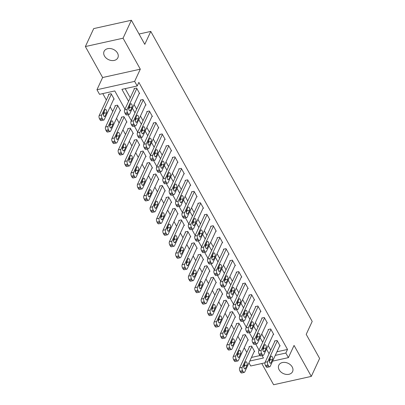 <?xml version="1.0" encoding="UTF-8"?>
<svg xmlns="http://www.w3.org/2000/svg" width="405" height="405" viewBox="0 0 405 405"><rect width="100%" height="100%" fill="white"/><g stroke="black" fill="none" stroke-linecap="round" stroke-linejoin="round"><path stroke-width="0.61" d="M104.47 55.981A7.599 5.66 -155.1 0 0 111.471 60.512A7.599 5.66 -155.1 0 0 117.88 57.733A7.599 5.66 -155.1 0 0 117.506 53.09A7.599 5.66 -155.1 0 0 110.509 48.565A7.599 5.66 -155.1 0 0 104.095 51.344A7.599 5.66 -155.1 0 0 104.47 55.981M279.172 369.856A7.599 5.66 -155.1 0 0 286.173 374.387A7.599 5.66 -155.1 0 0 292.582 371.608A7.599 5.66 -155.1 0 0 292.207 366.97A7.599 5.66 -155.1 0 0 285.211 362.44A7.599 5.66 -155.1 0 0 278.797 365.219A7.599 5.66 -155.1 0 0 279.172 369.856M124.958 109.193L114.792 90.938L99.519 94.319L96.962 89.733L134.642 81.38L137.199 85.971L121.92 89.353L128.593 101.346M102.622 77.527L140.302 69.174L123.059 38.202L131.382 20.25L93.702 28.603L85.379 46.55L102.622 77.527L96.962 89.733M261.807 363.523L273.618 384.75L311.298 376.397L294.06 345.425L288.4 357.63L272.606 361.128M264.956 362.824L250.72 365.983L248.974 362.839M102.779 93.601L106.358 100.035M110.16 106.864L112.747 111.507M116.544 118.336L119.131 122.978M122.933 129.808L125.515 134.45M129.316 141.279L131.898 145.922M135.7 152.751L138.287 157.393M142.084 164.222L144.671 168.865M148.473 175.694L151.055 180.336M154.857 187.166L157.444 191.813M161.241 198.637L163.828 203.285M167.63 210.109L170.211 214.756M174.013 221.586L176.595 226.228M180.397 233.057L182.984 237.7M186.781 244.529L189.368 249.171M193.17 256L195.752 260.643M199.554 267.472L202.141 272.114M205.937 278.944L208.524 283.586M212.326 290.415L214.908 295.058M218.71 301.887L221.297 306.534M225.094 313.359L227.681 318.006M231.483 324.83L234.065 329.478M237.867 336.307L240.448 340.949M244.25 347.779L246.837 352.421M123.059 38.202L85.379 46.55M131.382 20.25L144.787 44.342L150.781 31.418L312.199 321.433L306.21 334.358L319.621 358.45L311.298 376.397M251.475 357.438L260 355.55M254.137 351.692L254.659 351.575L251.596 346.072L249.05 346.634L249.303 347.095M247.754 340.22L248.275 340.104L245.212 334.601L242.666 335.163L242.919 335.623M241.37 328.749L241.891 328.632L238.823 323.124L236.277 323.691L236.535 324.152M234.981 317.277L235.502 317.161L232.44 311.653L229.893 312.22L230.151 312.675M228.597 305.805L229.119 305.689L226.056 300.181L223.509 300.748L223.762 301.204M222.213 294.334L222.735 294.217L219.667 288.709L217.126 289.276L217.379 289.732M215.825 282.862L216.351 282.746L213.283 277.238L210.737 277.8L210.995 278.26M209.441 271.385L209.962 271.274L206.899 265.766L204.353 266.328L204.606 266.789M203.057 259.914L203.578 259.802L200.515 254.294L197.969 254.856L198.222 255.317M196.673 248.442L197.194 248.326L194.127 242.823L191.58 243.385L191.838 243.845M190.284 236.971L190.806 236.854L187.743 231.351L185.196 231.913L185.45 232.374M183.9 225.499L184.422 225.382L181.359 219.88L178.813 220.441L179.066 220.902M177.517 214.027L178.038 213.911L174.97 208.403L172.424 208.97L172.682 209.431M171.128 202.556L171.649 202.439L168.586 196.931L166.04 197.498L166.298 197.954M164.744 191.084L165.265 190.968L162.202 185.46L159.656 186.027L159.909 186.482M158.36 179.612L158.881 179.496L155.814 173.988L153.272 174.555L153.525 175.011M151.976 168.141L152.498 168.024L149.43 162.516L146.883 163.078L147.142 163.539M145.587 156.664L146.109 156.553L143.046 151.045L140.5 151.607L140.753 152.067M139.204 145.192L139.725 145.081L136.662 139.573L134.116 140.135L134.369 140.596M132.82 133.721L133.341 133.604L130.273 128.101L127.727 128.663L127.985 129.124M126.431 122.249L126.952 122.133L123.889 116.63L121.343 117.192L121.601 117.653M120.047 110.778L120.568 110.661L117.506 105.158L114.959 105.72L115.212 106.181M113.663 99.306L114.185 99.19L111.117 93.682L108.57 94.249L108.829 94.709M276.934 351.793L287.509 349.449L138.859 82.382L137.199 85.971M125.18 88.634L130.258 97.757M134.06 104.581L136.642 109.228M140.444 116.058L143.031 120.7M146.828 127.529L149.415 132.172M153.217 139.001L155.798 143.643M159.6 150.473L162.187 155.115M165.984 161.944L168.571 166.587M172.373 173.416L174.955 178.058M178.757 184.888L181.344 189.53M185.141 196.359L187.728 201.007M191.53 207.831L194.111 212.478M197.913 219.302L200.495 223.95M204.297 230.779L206.884 235.421M210.681 242.251L213.268 246.893M217.07 253.722L219.652 258.365M223.454 265.194L226.041 269.836M229.837 276.666L232.424 281.308M236.226 288.137L238.808 292.78M242.61 299.609L245.192 304.251M248.994 311.08L251.581 315.728M255.378 322.552L257.965 327.2M261.767 334.024L264.349 338.671M268.15 345.5L270.737 350.143M279.597 346.052L280.118 345.936L277.055 340.428L274.509 340.99L274.762 341.45M273.213 334.576L273.734 334.464L270.672 328.956L268.125 329.518L268.378 329.979M266.829 323.104L267.351 322.988L264.283 317.485L261.736 318.046L261.994 318.507M260.44 311.632L260.962 311.516L257.899 306.013L255.352 306.575L255.611 307.036M254.056 300.161L254.578 300.044L251.515 294.541L248.969 295.103L249.222 295.564M247.673 288.689L248.194 288.573L245.126 283.065L242.58 283.632L242.838 284.092M241.284 277.217L241.81 277.101L238.742 271.593L236.196 272.16L236.454 272.616M234.9 265.746L235.421 265.629L232.359 260.121L229.812 260.688L230.065 261.144M228.516 254.274L229.038 254.158L225.975 248.65L223.428 249.217L223.681 249.672M222.132 242.803L222.654 242.686L219.586 237.178L217.04 237.745L217.298 238.201M215.744 231.331L216.265 231.215L213.202 225.706L210.656 226.268L210.909 226.729M209.36 219.854L209.881 219.743L206.818 214.235L204.272 214.797L204.525 215.257M202.976 208.383L203.497 208.266L200.429 202.763L197.883 203.325L198.141 203.786M196.587 196.911L197.108 196.795L194.046 191.292L191.499 191.854L191.757 192.314M190.203 185.439L190.725 185.323L187.662 179.82L185.115 180.382L185.369 180.843M183.819 173.968L184.341 173.851L181.273 168.343L178.732 168.91L178.985 169.371M177.436 162.496L177.957 162.38L174.889 156.872L172.343 157.439L172.601 157.894M171.047 151.024L171.568 150.908L168.505 145.4L165.959 145.967L166.212 146.423M164.663 139.553L165.184 139.436L162.121 133.928L159.575 134.495L159.828 134.951M158.279 128.081L158.8 127.965L155.733 122.457L153.186 123.024L153.444 123.479M151.89 116.61L152.412 116.493L149.349 110.985L146.802 111.547L147.061 112.008M145.506 105.133L146.028 105.022L142.965 99.514L140.419 100.076L140.672 100.536M139.123 93.661L139.644 93.545L136.576 88.042L134.03 88.604L134.288 89.065M150.781 31.418L139.042 34.02M140.302 69.174L134.642 81.38M287.509 349.449L285.849 353.038L288.4 357.63M249.814 361.027L263.442 358.005L262.091 355.58M259.048 350.112L255.707 344.108M252.664 338.636L249.323 332.637M246.275 327.164L242.934 321.165M239.892 315.692L236.55 309.688M233.508 304.221L230.167 298.217M227.119 292.749L223.778 286.745M220.735 281.278L217.394 275.273M214.351 269.806L211.01 263.802M207.968 258.334L204.626 252.33M201.579 246.863L198.237 240.859M195.195 235.391L191.854 229.387M188.811 223.914L185.47 217.915M182.422 212.443L179.081 206.444M176.038 200.971L172.697 194.972M169.654 189.499L166.313 183.495M163.266 178.028L159.929 172.024M156.882 166.556L153.541 160.552M150.498 155.085L147.157 149.081M144.114 143.613L140.773 137.609M137.725 132.141L134.384 126.137M131.341 120.67L128 114.666M275.273 355.387L285.849 353.038M132.394 108.175L134.981 112.818M138.778 119.647L141.365 124.289M145.167 131.119L147.749 135.761M151.551 142.59L154.138 147.233M157.935 154.062L160.522 158.704M164.324 165.534L166.906 170.176M170.707 177.005L173.294 181.648M177.091 188.477L179.678 193.124M183.48 199.948L186.062 204.596M189.864 211.42L192.446 216.067M196.248 222.897L198.835 227.539M202.632 234.368L205.219 239.011M209.02 245.84L211.602 250.482M215.404 257.312L217.991 261.954M221.788 268.783L224.375 273.426M228.177 280.255L230.759 284.897M234.561 291.727L237.143 296.369M240.945 303.198L243.532 307.846M247.333 314.67L249.915 319.317M253.717 326.141L256.299 330.789M260.101 337.618L262.688 342.26M266.485 349.09L269.072 353.732M279.865 345.475L270.211 366.297A2.374 1.134 77.5 0 1 269.705 366.778A2.374 1.134 77.5 0 1 268.525 365.897L268.014 364.981A2.374 1.134 77.5 0 1 267.659 361.711L277.309 340.888M275.03 340.878L265.113 362.272L267.659 361.711M270.95 362.885A1.898 0.906 -102.5 0 1 270.545 363.27A1.898 0.906 -102.5 0 1 269.396 362.116A1.898 0.906 -102.5 0 1 269.315 359.949L270.915 356.501A1.898 0.906 -102.5 0 1 271.32 356.117A1.898 0.906 -102.5 0 1 272.469 357.271A1.898 0.906 -102.5 0 1 272.55 359.443L270.95 362.885L270.014 363.093M270.069 358.329A1.898 0.906 -102.5 0 1 270.003 360.005L269.254 361.625M269.705 366.778L267.158 367.345A2.374 1.134 -102.5 0 1 265.979 366.464L265.467 365.543A2.374 1.134 -102.5 0 1 265.113 362.272M249.571 346.518L239.654 367.917A2.374 1.134 -102.5 0 0 240.008 371.188L240.519 372.104A2.374 1.134 -102.5 0 0 241.699 372.985L244.245 372.423A2.374 1.134 77.5 0 0 244.752 371.942L254.406 351.12M244.245 372.423A2.374 1.134 77.5 0 1 243.066 371.542L242.554 370.621A2.374 1.134 77.5 0 1 242.2 367.35L251.849 346.528M243.795 367.269L244.544 365.649A1.898 0.906 77.5 0 0 244.61 363.974M245.491 368.53L247.09 365.082A1.898 0.906 77.5 0 0 247.01 362.915A1.898 0.906 77.5 0 0 245.86 361.761A1.898 0.906 77.5 0 0 245.455 362.146L243.856 365.593A1.898 0.906 77.5 0 0 243.937 367.76A1.898 0.906 77.5 0 0 245.086 368.914A1.898 0.906 77.5 0 0 245.491 368.53L244.554 368.737M273.481 334.003L263.827 354.826A2.374 1.134 77.5 0 1 263.321 355.307A2.374 1.134 77.5 0 1 262.141 354.426L261.63 353.509A2.374 1.134 77.5 0 1 261.276 350.234L270.925 329.412M268.647 329.402L258.729 350.801L261.276 350.234M264.566 351.413A1.898 0.906 -102.5 0 1 264.161 351.798A1.898 0.906 -102.5 0 1 263.012 350.644A1.898 0.906 -102.5 0 1 262.931 348.477L264.531 345.03A1.898 0.906 -102.5 0 1 264.936 344.645A1.898 0.906 -102.5 0 1 266.085 345.799A1.898 0.906 -102.5 0 1 266.166 347.966L264.566 351.413L263.63 351.621M263.68 346.857A1.898 0.906 -102.5 0 1 263.62 348.533L262.865 350.153M263.321 355.307L260.774 355.873A2.374 1.134 -102.5 0 1 259.595 354.988L259.084 354.071A2.374 1.134 -102.5 0 1 258.729 350.801M267.092 322.532L257.443 343.354A2.374 1.134 77.5 0 1 256.932 343.835A2.374 1.134 77.5 0 1 255.757 342.954L255.246 342.038A2.374 1.134 77.5 0 1 254.887 338.762L264.541 317.94M262.258 317.93L252.34 339.329L254.887 338.762M258.182 339.942A1.898 0.906 -102.5 0 1 257.772 340.327A1.898 0.906 -102.5 0 1 256.628 339.172A1.898 0.906 -102.5 0 1 256.547 337.006L258.142 333.558A1.898 0.906 -102.5 0 1 258.552 333.173A1.898 0.906 -102.5 0 1 259.696 334.327A1.898 0.906 -102.5 0 1 259.777 336.494L258.182 339.942L257.241 340.149M257.296 335.386A1.898 0.906 -102.5 0 1 257.231 337.061L256.481 338.681M256.932 343.835L254.391 344.402A2.374 1.134 -102.5 0 1 253.211 343.516L252.7 342.6A2.374 1.134 -102.5 0 1 252.34 339.329M260.709 311.06L251.059 331.882A2.374 1.134 77.5 0 1 250.548 332.363A2.374 1.134 77.5 0 1 249.369 331.482L248.857 330.566A2.374 1.134 77.5 0 1 248.503 327.291L258.152 306.469M255.874 306.458L245.956 327.858L248.503 327.291M251.794 328.47A1.898 0.906 -102.5 0 1 251.389 328.855A1.898 0.906 -102.5 0 1 250.239 327.701A1.898 0.906 -102.5 0 1 250.158 325.534L251.758 322.086A1.898 0.906 -102.5 0 1 252.163 321.702A1.898 0.906 -102.5 0 1 253.312 322.856A1.898 0.906 -102.5 0 1 253.393 325.023L251.794 328.47L250.857 328.678M250.913 323.914A1.898 0.906 -102.5 0 1 250.847 325.59L250.098 327.21M250.548 332.363L248.002 332.925A2.374 1.134 -102.5 0 1 246.822 332.044L246.311 331.128A2.374 1.134 -102.5 0 1 245.956 327.858M243.187 335.046L233.27 356.446A2.374 1.134 -102.5 0 0 233.624 359.716L234.136 360.632A2.374 1.134 -102.5 0 0 235.315 361.513L237.862 360.951A2.374 1.134 77.5 0 0 238.368 360.47L248.022 339.648M237.862 360.951A2.374 1.134 77.5 0 1 236.682 360.07L236.171 359.149A2.374 1.134 77.5 0 1 235.816 355.879L245.465 335.057M237.406 355.798L238.16 354.178A1.898 0.906 77.5 0 0 238.221 352.502M239.107 357.058L240.707 353.611A1.898 0.906 77.5 0 0 240.626 351.444A1.898 0.906 77.5 0 0 239.476 350.29A1.898 0.906 77.5 0 0 239.071 350.674L237.472 354.122A1.898 0.906 77.5 0 0 237.553 356.289A1.898 0.906 77.5 0 0 238.702 357.443A1.898 0.906 77.5 0 0 239.107 357.058L238.17 357.266M236.798 323.575L226.881 344.974A2.374 1.134 -102.5 0 0 227.24 348.244L227.752 349.161A2.374 1.134 -102.5 0 0 228.931 350.041L231.473 349.48A2.374 1.134 77.5 0 0 231.984 348.994L241.633 328.171M231.473 349.48A2.374 1.134 77.5 0 1 230.298 348.599L229.787 347.677A2.374 1.134 77.5 0 1 229.427 344.407L239.082 323.585M231.022 344.326L231.771 342.701A1.898 0.906 77.5 0 0 231.837 341.03M232.723 345.587L234.318 342.139A1.898 0.906 77.5 0 0 234.237 339.972A1.898 0.906 77.5 0 0 233.093 338.818A1.898 0.906 77.5 0 0 232.683 339.203L231.088 342.65A1.898 0.906 77.5 0 0 231.169 344.817A1.898 0.906 77.5 0 0 232.313 345.971A1.898 0.906 77.5 0 0 232.723 345.587L231.781 345.794M230.415 312.103L220.497 333.497A2.374 1.134 -102.5 0 0 220.852 336.773L221.363 337.689A2.374 1.134 -102.5 0 0 222.542 338.57L225.089 338.008A2.374 1.134 77.5 0 0 225.6 337.522L235.249 316.7M225.089 338.008A2.374 1.134 77.5 0 1 223.909 337.122L223.398 336.206A2.374 1.134 77.5 0 1 223.044 332.935L232.693 312.113M224.638 332.849L225.388 331.229A1.898 0.906 77.5 0 0 225.453 329.554M226.334 334.115L227.934 330.667A1.898 0.906 77.5 0 0 227.853 328.501A1.898 0.906 77.5 0 0 226.704 327.346A1.898 0.906 77.5 0 0 226.299 327.731L224.699 331.179A1.898 0.906 77.5 0 0 224.78 333.345A1.898 0.906 77.5 0 0 225.929 334.5A1.898 0.906 77.5 0 0 226.334 334.115L225.398 334.322M254.325 299.589L244.671 320.411A2.374 1.134 77.5 0 1 244.164 320.892A2.374 1.134 77.5 0 1 242.985 320.011L242.473 319.089A2.374 1.134 77.5 0 1 242.119 315.819L251.768 294.997M249.49 294.987L239.573 316.386L242.119 315.819M245.41 316.999A1.898 0.906 -102.5 0 1 245.005 317.383A1.898 0.906 -102.5 0 1 243.856 316.229A1.898 0.906 -102.5 0 1 243.775 314.062L245.374 310.615A1.898 0.906 -102.5 0 1 245.779 310.23A1.898 0.906 -102.5 0 1 246.928 311.384A1.898 0.906 -102.5 0 1 247.01 313.551L245.41 316.999L244.473 317.206M244.529 312.442A1.898 0.906 -102.5 0 1 244.463 314.118L243.709 315.738M244.164 320.892L241.618 321.454A2.374 1.134 -102.5 0 1 240.438 320.573L239.927 319.656A2.374 1.134 -102.5 0 1 239.573 316.386M224.031 300.632L214.113 322.026A2.374 1.134 -102.5 0 0 214.468 325.301L214.979 326.217A2.374 1.134 -102.5 0 0 216.159 327.098L218.705 326.536A2.374 1.134 77.5 0 0 219.211 326.05L228.865 305.228M218.705 326.536A2.374 1.134 77.5 0 1 217.525 325.65L217.014 324.734A2.374 1.134 77.5 0 1 216.66 321.464L226.309 300.642M218.249 321.378L219.004 319.758A1.898 0.906 77.5 0 0 219.07 318.082M219.95 322.643L221.55 319.196A1.898 0.906 77.5 0 0 221.469 317.029A1.898 0.906 77.5 0 0 220.32 315.87A1.898 0.906 77.5 0 0 219.915 316.259L218.315 319.702A1.898 0.906 77.5 0 0 218.396 321.874A1.898 0.906 77.5 0 0 219.545 323.028A1.898 0.906 77.5 0 0 219.95 322.643L219.014 322.851M247.936 288.117L238.287 308.939A2.374 1.134 77.5 0 1 237.781 309.42A2.374 1.134 77.5 0 1 236.601 308.539L236.09 307.618A2.374 1.134 77.5 0 1 235.73 304.347L245.384 283.525M243.106 283.515L233.189 304.914L235.73 304.347M239.026 305.527A1.898 0.906 -102.5 0 1 238.621 305.912A1.898 0.906 -102.5 0 1 237.472 304.757A1.898 0.906 -102.5 0 1 237.391 302.591L238.985 299.143A1.898 0.906 -102.5 0 1 239.395 298.758A1.898 0.906 -102.5 0 1 240.54 299.913A1.898 0.906 -102.5 0 1 240.621 302.079L239.026 305.527L238.089 305.734M238.14 300.971A1.898 0.906 -102.5 0 1 238.074 302.641L237.325 304.266M237.781 309.42L235.234 309.982A2.374 1.134 -102.5 0 1 234.055 309.101L233.543 308.185A2.374 1.134 -102.5 0 1 233.189 304.914M241.552 276.64L231.903 297.462A2.374 1.134 77.5 0 1 231.392 297.948A2.374 1.134 77.5 0 1 230.212 297.062L229.701 296.146A2.374 1.134 77.5 0 1 229.346 292.876L239.001 272.054M236.717 272.044L226.8 293.438L229.346 292.876M232.637 294.055A1.898 0.906 -102.5 0 1 232.232 294.44A1.898 0.906 -102.5 0 1 231.083 293.286A1.898 0.906 -102.5 0 1 231.007 291.119L232.602 287.671A1.898 0.906 -102.5 0 1 233.007 287.287A1.898 0.906 -102.5 0 1 234.156 288.441A1.898 0.906 -102.5 0 1 234.237 290.608L232.637 294.055L231.701 294.263M231.756 289.494A1.898 0.906 -102.5 0 1 231.69 291.17L230.941 292.79M231.392 297.948L228.845 298.51A2.374 1.134 -102.5 0 1 227.666 297.629L227.159 296.713A2.374 1.134 -102.5 0 1 226.8 293.438M235.168 265.169L225.514 285.991A2.374 1.134 77.5 0 1 225.008 286.477A2.374 1.134 77.5 0 1 223.828 285.591L223.317 284.675A2.374 1.134 77.5 0 1 222.963 281.404L232.612 260.582M230.334 260.572L220.416 281.966L222.963 281.404M226.253 282.584A1.898 0.906 -102.5 0 1 225.848 282.968A1.898 0.906 -102.5 0 1 224.699 281.814A1.898 0.906 -102.5 0 1 224.618 279.642L226.218 276.2A1.898 0.906 -102.5 0 1 226.623 275.815A1.898 0.906 -102.5 0 1 227.772 276.969A1.898 0.906 -102.5 0 1 227.853 279.136L226.253 282.584L225.317 282.791M225.372 278.022A1.898 0.906 -102.5 0 1 225.307 279.698L224.552 281.318M225.008 286.477L222.461 287.039A2.374 1.134 -102.5 0 1 221.282 286.158L220.771 285.242A2.374 1.134 -102.5 0 1 220.416 281.966M228.779 253.697L219.13 274.519A2.374 1.134 77.5 0 1 218.624 275A2.374 1.134 77.5 0 1 217.444 274.119L216.933 273.203A2.374 1.134 77.5 0 1 216.579 269.933L226.228 249.11M223.95 249.1L214.032 270.494L216.579 269.933M219.869 271.107A1.898 0.906 -102.5 0 1 219.464 271.497A1.898 0.906 -102.5 0 1 218.315 270.343A1.898 0.906 -102.5 0 1 218.234 268.171L219.834 264.728A1.898 0.906 -102.5 0 1 220.239 264.338A1.898 0.906 -102.5 0 1 221.388 265.493A1.898 0.906 -102.5 0 1 221.464 267.664L219.869 271.107L218.933 271.32M218.983 266.551A1.898 0.906 -102.5 0 1 218.923 268.226L218.168 269.846M218.624 275L216.078 275.567A2.374 1.134 -102.5 0 1 214.898 274.686L214.387 273.765A2.374 1.134 -102.5 0 1 214.032 270.494M222.396 242.225L212.746 263.048A2.374 1.134 77.5 0 1 212.235 263.528A2.374 1.134 77.5 0 1 211.056 262.648L210.549 261.731A2.374 1.134 77.5 0 1 210.19 258.461L219.844 237.639M217.561 237.629L207.644 259.023L210.19 258.461M213.486 259.635A1.898 0.906 -102.5 0 1 213.076 260.025A1.898 0.906 -102.5 0 1 211.931 258.871A1.898 0.906 -102.5 0 1 211.85 256.699L213.445 253.252A1.898 0.906 -102.5 0 1 213.855 252.867A1.898 0.906 -102.5 0 1 214.999 254.021A1.898 0.906 -102.5 0 1 215.08 256.193L213.486 259.635L212.544 259.843M212.6 255.079A1.898 0.906 -102.5 0 1 212.534 256.755L211.785 258.375M212.235 263.528L209.694 264.095A2.374 1.134 -102.5 0 1 208.514 263.215L208.003 262.293A2.374 1.134 -102.5 0 1 207.644 259.023M217.647 289.16L207.73 310.554A2.374 1.134 -102.5 0 0 208.084 313.824L208.595 314.746A2.374 1.134 -102.5 0 0 209.775 315.627L212.321 315.06A2.374 1.134 77.5 0 0 212.827 314.579L222.477 293.757M212.321 315.06A2.374 1.134 77.5 0 1 211.142 314.179L210.63 313.262A2.374 1.134 77.5 0 1 210.271 309.992L219.925 289.17M211.866 309.906L212.615 308.286A1.898 0.906 77.5 0 0 212.681 306.61M213.567 311.167L215.161 307.724A1.898 0.906 77.5 0 0 215.08 305.552A1.898 0.906 77.5 0 0 213.936 304.398A1.898 0.906 77.5 0 0 213.526 304.788L211.931 308.23A1.898 0.906 77.5 0 0 212.012 310.402A1.898 0.906 77.5 0 0 213.162 311.556A1.898 0.906 77.5 0 0 213.567 311.167L212.63 311.374M211.258 277.688L201.341 299.082A2.374 1.134 -102.5 0 0 201.7 302.353L202.206 303.274A2.374 1.134 -102.5 0 0 203.386 304.155L205.932 303.588A2.374 1.134 77.5 0 0 206.444 303.107L216.093 282.285M205.932 303.588A2.374 1.134 77.5 0 1 204.753 302.707L204.242 301.791A2.374 1.134 77.5 0 1 203.887 298.52L213.541 277.698M205.482 298.434L206.231 296.814A1.898 0.906 77.5 0 0 206.297 295.139M207.178 299.695L208.777 296.252A1.898 0.906 77.5 0 0 208.696 294.081A1.898 0.906 77.5 0 0 207.547 292.926A1.898 0.906 77.5 0 0 207.142 293.311L205.548 296.759A1.898 0.906 77.5 0 0 205.624 298.925A1.898 0.906 77.5 0 0 206.773 300.085A1.898 0.906 77.5 0 0 207.178 299.695L206.241 299.902M204.874 266.217L194.957 287.611A2.374 1.134 -102.5 0 0 195.311 290.881L195.823 291.802A2.374 1.134 -102.5 0 0 197.002 292.683L199.549 292.116A2.374 1.134 77.5 0 0 200.055 291.635L209.709 270.813M199.549 292.116A2.374 1.134 77.5 0 1 198.369 291.236L197.858 290.319A2.374 1.134 77.5 0 1 197.503 287.049L207.152 266.227M199.093 286.963L199.847 285.343A1.898 0.906 77.5 0 0 199.913 283.667M200.794 288.223L202.394 284.776A1.898 0.906 77.5 0 0 202.313 282.609A1.898 0.906 77.5 0 0 201.163 281.455A1.898 0.906 77.5 0 0 200.758 281.839L199.159 285.287A1.898 0.906 77.5 0 0 199.24 287.454A1.898 0.906 77.5 0 0 200.389 288.608A1.898 0.906 77.5 0 0 200.794 288.223L199.857 288.431M198.49 254.74L188.573 276.139A2.374 1.134 -102.5 0 0 188.927 279.409L189.439 280.326A2.374 1.134 -102.5 0 0 190.618 281.212L193.165 280.645A2.374 1.134 77.5 0 0 193.671 280.164L203.32 259.342M193.165 280.645A2.374 1.134 77.5 0 1 191.985 279.764L191.474 278.848A2.374 1.134 77.5 0 1 191.119 275.572L200.769 254.75M192.709 275.491L193.463 273.871A1.898 0.906 77.5 0 0 193.524 272.195M194.41 276.752L196.005 273.304A1.898 0.906 77.5 0 0 195.929 271.137A1.898 0.906 77.5 0 0 194.78 269.983A1.898 0.906 77.5 0 0 194.375 270.368L192.775 273.815A1.898 0.906 77.5 0 0 192.856 275.982A1.898 0.906 77.5 0 0 194.005 277.136A1.898 0.906 77.5 0 0 194.41 276.752L193.474 276.959M192.102 243.268L182.184 264.667A2.374 1.134 -102.5 0 0 182.544 267.938L183.055 268.854A2.374 1.134 -102.5 0 0 184.234 269.735L186.776 269.173A2.374 1.134 77.5 0 0 187.287 268.692L196.936 247.87M186.776 269.173A2.374 1.134 77.5 0 1 185.596 268.292L185.09 267.376A2.374 1.134 77.5 0 1 184.731 264.1L194.385 243.278M186.325 264.019L187.075 262.399A1.898 0.906 77.5 0 0 187.14 260.724M188.026 265.28L189.621 261.833A1.898 0.906 77.5 0 0 189.54 259.666A1.898 0.906 77.5 0 0 188.396 258.511A1.898 0.906 77.5 0 0 187.986 258.896L186.391 262.344A1.898 0.906 77.5 0 0 186.472 264.511A1.898 0.906 77.5 0 0 187.616 265.665A1.898 0.906 77.5 0 0 188.026 265.28L187.085 265.488M216.012 230.754L206.358 251.576A2.374 1.134 77.5 0 1 205.851 252.057A2.374 1.134 77.5 0 1 204.672 251.176L204.16 250.26A2.374 1.134 77.5 0 1 203.806 246.989L213.455 226.167M211.177 226.157L201.26 247.551L203.806 246.989M207.097 248.164A1.898 0.906 -102.5 0 1 206.692 248.548A1.898 0.906 -102.5 0 1 205.543 247.394A1.898 0.906 -102.5 0 1 205.462 245.227L207.061 241.78A1.898 0.906 -102.5 0 1 207.466 241.395A1.898 0.906 -102.5 0 1 208.615 242.549A1.898 0.906 -102.5 0 1 208.696 244.721L207.097 248.164L206.16 248.371M206.216 243.607A1.898 0.906 -102.5 0 1 206.15 245.283L205.401 246.903M205.851 252.057L203.305 252.624A2.374 1.134 -102.5 0 1 202.125 251.743L201.614 250.822A2.374 1.134 -102.5 0 1 201.26 247.551M185.718 231.797L175.8 253.196A2.374 1.134 -102.5 0 0 176.155 256.466L176.666 257.383A2.374 1.134 -102.5 0 0 177.846 258.263L180.392 257.702A2.374 1.134 77.5 0 0 180.898 257.221L190.552 236.398M180.392 257.702A2.374 1.134 77.5 0 1 179.213 256.821L178.701 255.899A2.374 1.134 77.5 0 1 178.347 252.629L187.996 231.807M179.941 252.548L180.691 250.928A1.898 0.906 77.5 0 0 180.757 249.252M181.637 253.808L183.237 250.361A1.898 0.906 77.5 0 0 183.156 248.194A1.898 0.906 77.5 0 0 182.007 247.04A1.898 0.906 77.5 0 0 181.602 247.425L180.002 250.872A1.898 0.906 77.5 0 0 180.083 253.039A1.898 0.906 77.5 0 0 181.232 254.193A1.898 0.906 77.5 0 0 181.637 253.808L180.701 254.016M209.628 219.282L199.974 240.104A2.374 1.134 77.5 0 1 199.468 240.585A2.374 1.134 77.5 0 1 198.288 239.704L197.777 238.788A2.374 1.134 77.5 0 1 197.422 235.513L207.071 214.69M204.793 214.68L194.876 236.08L197.422 235.513M200.713 236.692A1.898 0.906 -102.5 0 1 200.308 237.077A1.898 0.906 -102.5 0 1 199.159 235.923A1.898 0.906 -102.5 0 1 199.078 233.756L200.677 230.308A1.898 0.906 -102.5 0 1 201.082 229.924A1.898 0.906 -102.5 0 1 202.232 231.078A1.898 0.906 -102.5 0 1 202.313 233.245L200.713 236.692L199.776 236.9M199.827 232.136A1.898 0.906 -102.5 0 1 199.766 233.812L199.012 235.432M199.468 240.585L196.921 241.152A2.374 1.134 -102.5 0 1 195.742 240.266L195.23 239.35A2.374 1.134 -102.5 0 1 194.876 236.08M179.334 220.325L169.417 241.724A2.374 1.134 -102.5 0 0 169.771 244.995L170.282 245.911A2.374 1.134 -102.5 0 0 171.462 246.792L174.008 246.23A2.374 1.134 77.5 0 0 174.514 245.749L184.169 224.927M174.008 246.23A2.374 1.134 77.5 0 1 172.829 245.349L172.317 244.428A2.374 1.134 77.5 0 1 171.963 241.157L181.612 220.335M173.553 241.076L174.307 239.456A1.898 0.906 77.5 0 0 174.373 237.781M175.254 242.337L176.853 238.889A1.898 0.906 77.5 0 0 176.772 236.722A1.898 0.906 77.5 0 0 175.623 235.568A1.898 0.906 77.5 0 0 175.218 235.953L173.618 239.401A1.898 0.906 77.5 0 0 173.699 241.567A1.898 0.906 77.5 0 0 174.849 242.722A1.898 0.906 77.5 0 0 175.254 242.337L174.317 242.544M203.239 207.811L193.59 228.633A2.374 1.134 77.5 0 1 193.084 229.114A2.374 1.134 77.5 0 1 191.904 228.233L191.393 227.316A2.374 1.134 77.5 0 1 191.033 224.041L200.688 203.219M198.404 203.209L188.487 224.608L191.033 224.041M194.329 225.22A1.898 0.906 -102.5 0 1 193.919 225.605A1.898 0.906 -102.5 0 1 192.775 224.451A1.898 0.906 -102.5 0 1 192.694 222.284L194.289 218.837A1.898 0.906 -102.5 0 1 194.699 218.452A1.898 0.906 -102.5 0 1 195.843 219.606A1.898 0.906 -102.5 0 1 195.924 221.773L194.329 225.22L193.393 225.428M193.443 220.664A1.898 0.906 -102.5 0 1 193.377 222.34L192.628 223.96M193.084 229.114L190.537 229.681A2.374 1.134 -102.5 0 1 189.358 228.795L188.846 227.878A2.374 1.134 -102.5 0 1 188.487 224.608M172.945 208.853L163.028 230.253A2.374 1.134 -102.5 0 0 163.387 233.523L163.898 234.439A2.374 1.134 -102.5 0 0 165.078 235.32L167.624 234.758A2.374 1.134 77.5 0 0 168.131 234.272L177.78 213.45M167.624 234.758A2.374 1.134 77.5 0 1 166.445 233.877L165.934 232.956A2.374 1.134 77.5 0 1 165.574 229.686L175.228 208.864M167.169 229.605L167.918 227.98A1.898 0.906 77.5 0 0 167.984 226.309M168.87 230.865L170.465 227.418A1.898 0.906 77.5 0 0 170.383 225.251A1.898 0.906 77.5 0 0 169.239 224.097A1.898 0.906 77.5 0 0 168.829 224.481L167.235 227.929A1.898 0.906 77.5 0 0 167.316 230.096A1.898 0.906 77.5 0 0 168.46 231.25A1.898 0.906 77.5 0 0 168.87 230.865L167.933 231.073M196.855 196.339L187.206 217.161A2.374 1.134 77.5 0 1 186.695 217.642A2.374 1.134 77.5 0 1 185.515 216.761L185.004 215.845A2.374 1.134 77.5 0 1 184.65 212.569L194.299 191.747M192.021 191.737L182.103 213.136L184.65 212.569M187.94 213.749A1.898 0.906 -102.5 0 1 187.535 214.134A1.898 0.906 -102.5 0 1 186.386 212.979A1.898 0.906 -102.5 0 1 186.31 210.813L187.905 207.365A1.898 0.906 -102.5 0 1 188.31 206.98A1.898 0.906 -102.5 0 1 189.459 208.135A1.898 0.906 -102.5 0 1 189.54 210.301L187.94 213.749L187.004 213.956M187.059 209.193A1.898 0.906 -102.5 0 1 186.994 210.868L186.244 212.488M186.695 217.642L184.148 218.204A2.374 1.134 -102.5 0 1 182.969 217.323L182.458 216.407A2.374 1.134 -102.5 0 1 182.103 213.136M166.561 197.382L156.644 218.776A2.374 1.134 -102.5 0 0 156.998 222.051L157.51 222.968A2.374 1.134 -102.5 0 0 158.689 223.849L161.236 223.287A2.374 1.134 77.5 0 0 161.747 222.801L171.396 201.979M161.236 223.287A2.374 1.134 77.5 0 1 160.056 222.401L159.545 221.484A2.374 1.134 77.5 0 1 159.19 218.214L168.839 197.392M160.785 218.128L161.534 216.508A1.898 0.906 77.5 0 0 161.6 214.832M162.481 219.394L164.081 215.946A1.898 0.906 77.5 0 0 164 213.779A1.898 0.906 77.5 0 0 162.85 212.625A1.898 0.906 77.5 0 0 162.445 213.01L160.851 216.457A1.898 0.906 77.5 0 0 160.927 218.624A1.898 0.906 77.5 0 0 162.076 219.778A1.898 0.906 77.5 0 0 162.481 219.394L161.544 219.601M190.471 184.867L180.817 205.689A2.374 1.134 77.5 0 1 180.311 206.17A2.374 1.134 77.5 0 1 179.131 205.289L178.62 204.368A2.374 1.134 77.5 0 1 178.266 201.098L187.915 180.276M185.637 180.265L175.719 201.665L178.266 201.098M181.556 202.277A1.898 0.906 -102.5 0 1 181.151 202.662A1.898 0.906 -102.5 0 1 180.002 201.508A1.898 0.906 -102.5 0 1 179.921 199.341L181.521 195.893A1.898 0.906 -102.5 0 1 181.926 195.509A1.898 0.906 -102.5 0 1 183.075 196.663A1.898 0.906 -102.5 0 1 183.156 198.83L181.556 202.277L180.62 202.485M180.676 197.721A1.898 0.906 -102.5 0 1 180.61 199.397L179.855 201.017M180.311 206.17L177.765 206.732A2.374 1.134 -102.5 0 1 176.585 205.851L176.074 204.935A2.374 1.134 -102.5 0 1 175.719 201.665M160.177 185.91L150.26 207.304A2.374 1.134 -102.5 0 0 150.614 210.58L151.126 211.496A2.374 1.134 -102.5 0 0 152.305 212.377L154.852 211.815A2.374 1.134 77.5 0 0 155.358 211.329L165.012 190.507M154.852 211.815A2.374 1.134 77.5 0 1 153.672 210.929L153.161 210.013A2.374 1.134 77.5 0 1 152.806 206.742L162.456 185.92M154.396 206.656L155.15 205.036A1.898 0.906 77.5 0 0 155.216 203.361M156.097 207.922L157.697 204.474A1.898 0.906 77.5 0 0 157.616 202.308A1.898 0.906 77.5 0 0 156.467 201.148A1.898 0.906 77.5 0 0 156.062 201.538L154.462 204.981A1.898 0.906 77.5 0 0 154.543 207.152A1.898 0.906 77.5 0 0 155.692 208.307A1.898 0.906 77.5 0 0 156.097 207.922L155.161 208.13M184.083 173.396L174.433 194.218A2.374 1.134 77.5 0 1 173.927 194.699A2.374 1.134 77.5 0 1 172.748 193.818L172.236 192.896A2.374 1.134 77.5 0 1 171.877 189.626L181.531 168.804M179.253 168.794L169.336 190.193L171.877 189.626M175.173 190.806A1.898 0.906 -102.5 0 1 174.768 191.19A1.898 0.906 -102.5 0 1 173.618 190.036A1.898 0.906 -102.5 0 1 173.537 187.869L175.132 184.422A1.898 0.906 -102.5 0 1 175.542 184.037A1.898 0.906 -102.5 0 1 176.691 185.191A1.898 0.906 -102.5 0 1 176.767 187.358L175.173 190.806L174.236 191.013M174.287 186.249A1.898 0.906 -102.5 0 1 174.221 187.92L173.472 189.545M173.927 194.699L171.381 195.261A2.374 1.134 -102.5 0 1 170.201 194.38L169.69 193.463A2.374 1.134 -102.5 0 1 169.336 190.193M153.794 174.439L143.876 195.833A2.374 1.134 -102.5 0 0 144.231 199.103L144.742 200.024A2.374 1.134 -102.5 0 0 145.922 200.905L148.468 200.338A2.374 1.134 77.5 0 0 148.974 199.857L158.623 179.035M148.468 200.338A2.374 1.134 77.5 0 1 147.288 199.457L146.777 198.541A2.374 1.134 77.5 0 1 146.418 195.271L156.072 174.449M148.012 195.185L148.762 193.565A1.898 0.906 77.5 0 0 148.827 191.889M149.713 196.445L151.308 193.003A1.898 0.906 77.5 0 0 151.232 190.831A1.898 0.906 77.5 0 0 150.083 189.677A1.898 0.906 77.5 0 0 149.673 190.066L148.078 193.509A1.898 0.906 77.5 0 0 148.159 195.681A1.898 0.906 77.5 0 0 149.308 196.835A1.898 0.906 77.5 0 0 149.713 196.445L148.777 196.658M177.699 161.919L168.05 182.741A2.374 1.134 77.5 0 1 167.538 183.227A2.374 1.134 77.5 0 1 166.359 182.346L165.847 181.425A2.374 1.134 77.5 0 1 165.493 178.154L175.147 157.332M172.864 157.322L162.947 178.716L165.493 178.154M168.789 179.334A1.898 0.906 -102.5 0 1 168.379 179.719A1.898 0.906 -102.5 0 1 167.23 178.565A1.898 0.906 -102.5 0 1 167.154 176.398L168.748 172.95A1.898 0.906 -102.5 0 1 169.153 172.565A1.898 0.906 -102.5 0 1 170.302 173.72A1.898 0.906 -102.5 0 1 170.383 175.886L168.789 179.334L167.847 179.542M167.903 174.773A1.898 0.906 -102.5 0 1 167.837 176.448L167.088 178.068M167.538 183.227L164.992 183.789A2.374 1.134 -102.5 0 1 163.817 182.908L163.306 181.992A2.374 1.134 -102.5 0 1 162.947 178.716M171.315 150.447L161.661 171.269A2.374 1.134 77.5 0 1 161.155 171.755A2.374 1.134 77.5 0 1 159.975 170.869L159.464 169.953A2.374 1.134 77.5 0 1 159.109 166.683L168.758 145.861M166.48 145.851L156.563 167.245L159.109 166.683M162.4 167.862A1.898 0.906 -102.5 0 1 161.995 168.247A1.898 0.906 -102.5 0 1 160.846 167.093A1.898 0.906 -102.5 0 1 160.765 164.921L162.364 161.479A1.898 0.906 -102.5 0 1 162.769 161.094A1.898 0.906 -102.5 0 1 163.919 162.248A1.898 0.906 -102.5 0 1 164 164.415L162.4 167.862L161.463 168.07M161.519 163.301A1.898 0.906 -102.5 0 1 161.453 164.977L160.704 166.597M161.155 171.755L158.608 172.317A2.374 1.134 -102.5 0 1 157.429 171.436L156.917 170.52A2.374 1.134 -102.5 0 1 156.563 167.245M164.931 138.976L155.277 159.798A2.374 1.134 77.5 0 1 154.771 160.279A2.374 1.134 77.5 0 1 153.591 159.398L153.08 158.482A2.374 1.134 77.5 0 1 152.726 155.211L162.375 134.389M160.096 134.379L150.179 155.773L152.726 155.211M156.016 156.386A1.898 0.906 -102.5 0 1 155.611 156.775A1.898 0.906 -102.5 0 1 154.462 155.621A1.898 0.906 -102.5 0 1 154.381 153.449L155.981 150.007A1.898 0.906 -102.5 0 1 156.386 149.617A1.898 0.906 -102.5 0 1 157.535 150.771A1.898 0.906 -102.5 0 1 157.611 152.943L156.016 156.386L155.08 156.598M155.13 151.829A1.898 0.906 -102.5 0 1 155.069 153.505L154.315 155.125M154.771 160.279L152.224 160.846A2.374 1.134 -102.5 0 1 151.045 159.965L150.533 159.043A2.374 1.134 -102.5 0 1 150.179 155.773M158.542 127.504L148.893 148.326A2.374 1.134 77.5 0 1 148.382 148.807A2.374 1.134 77.5 0 1 147.207 147.926L146.696 147.01A2.374 1.134 77.5 0 1 146.337 143.74L155.991 122.918M153.708 122.907L143.79 144.302L146.337 143.74M149.632 144.914A1.898 0.906 -102.5 0 1 149.222 145.304A1.898 0.906 -102.5 0 1 148.078 144.15A1.898 0.906 -102.5 0 1 147.997 141.978L149.592 138.53A1.898 0.906 -102.5 0 1 150.002 138.145A1.898 0.906 -102.5 0 1 151.146 139.3A1.898 0.906 -102.5 0 1 151.227 141.472L149.632 144.914L148.691 145.122M148.746 140.358A1.898 0.906 -102.5 0 1 148.681 142.034L147.931 143.653M148.382 148.807L145.84 149.374A2.374 1.134 -102.5 0 1 144.661 148.493L144.15 147.572A2.374 1.134 -102.5 0 1 143.79 144.302M152.159 116.032L142.509 136.855A2.374 1.134 77.5 0 1 141.998 137.335A2.374 1.134 77.5 0 1 140.819 136.455L140.307 135.538A2.374 1.134 77.5 0 1 139.953 132.268L149.602 111.446M147.324 111.436L137.406 132.83L139.953 132.268M143.243 133.442A1.898 0.906 -102.5 0 1 142.838 133.827A1.898 0.906 -102.5 0 1 141.689 132.673A1.898 0.906 -102.5 0 1 141.608 130.506L143.208 127.059A1.898 0.906 -102.5 0 1 143.613 126.674A1.898 0.906 -102.5 0 1 144.762 127.828A1.898 0.906 -102.5 0 1 144.843 130L143.243 133.442L142.307 133.65M142.363 128.886A1.898 0.906 -102.5 0 1 142.297 130.562L141.548 132.182M141.998 137.335L139.452 137.902A2.374 1.134 -102.5 0 1 138.272 137.022L137.761 136.1A2.374 1.134 -102.5 0 1 137.406 132.83M147.405 162.967L137.487 184.361A2.374 1.134 -102.5 0 0 137.847 187.631L138.358 188.553A2.374 1.134 -102.5 0 0 139.533 189.434L142.079 188.867A2.374 1.134 77.5 0 0 142.59 188.386L152.24 167.564M142.079 188.867A2.374 1.134 77.5 0 1 140.899 187.986L140.393 187.069A2.374 1.134 77.5 0 1 140.034 183.799L149.688 162.977M141.629 183.713L142.378 182.093A1.898 0.906 77.5 0 0 142.444 180.417M143.329 184.974L144.924 181.531A1.898 0.906 77.5 0 0 144.843 179.359A1.898 0.906 77.5 0 0 143.694 178.205A1.898 0.906 77.5 0 0 143.289 178.59L141.694 182.037A1.898 0.906 77.5 0 0 141.77 184.204A1.898 0.906 77.5 0 0 142.919 185.363A1.898 0.906 77.5 0 0 143.329 184.974L142.388 185.181M141.021 151.495L131.104 172.889A2.374 1.134 -102.5 0 0 131.458 176.16L131.969 177.081A2.374 1.134 -102.5 0 0 133.149 177.962L135.695 177.395A2.374 1.134 77.5 0 0 136.202 176.914L145.856 156.092M135.695 177.395A2.374 1.134 77.5 0 1 134.516 176.514L134.004 175.598A2.374 1.134 77.5 0 1 133.65 172.327L143.299 151.505M135.245 172.241L135.994 170.621A1.898 0.906 77.5 0 0 136.06 168.946M136.941 173.502L138.54 170.054A1.898 0.906 77.5 0 0 138.459 167.888A1.898 0.906 77.5 0 0 137.31 166.733A1.898 0.906 77.5 0 0 136.905 167.118L135.305 170.566A1.898 0.906 77.5 0 0 135.386 172.732A1.898 0.906 77.5 0 0 136.536 173.887A1.898 0.906 77.5 0 0 136.941 173.502L136.004 173.71M134.637 140.019L124.72 161.418A2.374 1.134 -102.5 0 0 125.074 164.688L125.585 165.605A2.374 1.134 -102.5 0 0 126.765 166.49L129.311 165.923A2.374 1.134 77.5 0 0 129.818 165.442L139.472 144.62M129.311 165.923A2.374 1.134 77.5 0 1 128.132 165.043L127.621 164.126A2.374 1.134 77.5 0 1 127.266 160.851L136.915 140.029M128.856 160.77L129.61 159.15A1.898 0.906 77.5 0 0 129.671 157.474M130.557 162.03L132.157 158.583A1.898 0.906 77.5 0 0 132.076 156.416A1.898 0.906 77.5 0 0 130.926 155.262A1.898 0.906 77.5 0 0 130.521 155.647L128.922 159.094A1.898 0.906 77.5 0 0 129.003 161.261A1.898 0.906 77.5 0 0 130.152 162.415A1.898 0.906 77.5 0 0 130.557 162.03L129.62 162.238M128.248 128.547L118.331 149.946A2.374 1.134 -102.5 0 0 118.69 153.217L119.202 154.133A2.374 1.134 -102.5 0 0 120.381 155.014L122.923 154.452A2.374 1.134 77.5 0 0 123.434 153.971L133.083 133.149M122.923 154.452A2.374 1.134 77.5 0 1 121.748 153.571L121.237 152.655A2.374 1.134 77.5 0 1 120.877 149.379L130.531 128.557M122.472 149.298L123.221 147.678A1.898 0.906 77.5 0 0 123.287 146.002M124.173 150.559L125.768 147.111A1.898 0.906 77.5 0 0 125.687 144.944A1.898 0.906 77.5 0 0 124.543 143.79A1.898 0.906 77.5 0 0 124.132 144.175L122.538 147.623A1.898 0.906 77.5 0 0 122.619 149.789A1.898 0.906 77.5 0 0 123.763 150.944A1.898 0.906 77.5 0 0 124.173 150.559L123.231 150.766M121.864 117.075L111.947 138.475A2.374 1.134 -102.5 0 0 112.301 141.745L112.813 142.661A2.374 1.134 -102.5 0 0 113.992 143.542L116.539 142.98A2.374 1.134 77.5 0 0 117.05 142.499L126.699 121.677M116.539 142.98A2.374 1.134 77.5 0 1 115.359 142.099L114.848 141.178A2.374 1.134 77.5 0 1 114.493 137.908L124.143 117.085M116.088 137.827L116.837 136.207A1.898 0.906 77.5 0 0 116.903 134.531M117.784 139.087L119.384 135.64A1.898 0.906 77.5 0 0 119.303 133.473A1.898 0.906 77.5 0 0 118.154 132.319A1.898 0.906 77.5 0 0 117.749 132.703L116.149 136.151A1.898 0.906 77.5 0 0 116.23 138.318A1.898 0.906 77.5 0 0 117.379 139.472A1.898 0.906 77.5 0 0 117.784 139.087L116.848 139.295M145.775 104.561L136.12 125.383A2.374 1.134 77.5 0 1 135.614 125.864A2.374 1.134 77.5 0 1 134.435 124.983L133.923 124.067A2.374 1.134 77.5 0 1 133.569 120.791L143.218 99.969M140.94 99.959L131.023 121.358L133.569 120.791M136.86 121.971A1.898 0.906 -102.5 0 1 136.455 122.356A1.898 0.906 -102.5 0 1 135.305 121.201A1.898 0.906 -102.5 0 1 135.224 119.035L136.824 115.587A1.898 0.906 -102.5 0 1 137.229 115.202A1.898 0.906 -102.5 0 1 138.378 116.356A1.898 0.906 -102.5 0 1 138.459 118.523L136.86 121.971L135.923 122.178M135.979 117.415A1.898 0.906 -102.5 0 1 135.913 119.09L135.159 120.71M135.614 125.864L133.068 126.431A2.374 1.134 -102.5 0 1 131.888 125.545L131.377 124.629A2.374 1.134 -102.5 0 1 131.023 121.358M115.481 105.604L105.563 127.003A2.374 1.134 -102.5 0 0 105.918 130.273L106.429 131.19A2.374 1.134 -102.5 0 0 107.608 132.07L110.155 131.509A2.374 1.134 77.5 0 0 110.661 131.028L120.315 110.206M110.155 131.509A2.374 1.134 77.5 0 1 108.975 130.628L108.464 129.706A2.374 1.134 77.5 0 1 108.11 126.436L117.759 105.614M109.699 126.355L110.454 124.735A1.898 0.906 77.5 0 0 110.519 123.059M111.4 127.615L113 124.168A1.898 0.906 77.5 0 0 112.919 122.001A1.898 0.906 77.5 0 0 111.77 120.847A1.898 0.906 77.5 0 0 111.365 121.232L109.765 124.679A1.898 0.906 77.5 0 0 109.846 126.846A1.898 0.906 77.5 0 0 110.995 128A1.898 0.906 77.5 0 0 111.4 127.615L110.464 127.823M139.386 93.089L129.737 113.911A2.374 1.134 77.5 0 1 129.23 114.392A2.374 1.134 77.5 0 1 128.051 113.511L127.54 112.595A2.374 1.134 77.5 0 1 127.18 109.32L136.834 88.498M134.556 88.487L124.634 109.887L127.18 109.32M130.476 110.499A1.898 0.906 -102.5 0 1 130.066 110.884A1.898 0.906 -102.5 0 1 128.922 109.73A1.898 0.906 -102.5 0 1 128.841 107.563L130.435 104.115A1.898 0.906 -102.5 0 1 130.845 103.731A1.898 0.906 -102.5 0 1 131.99 104.885A1.898 0.906 -102.5 0 1 132.07 107.052L130.476 110.499L129.539 110.707M129.59 105.943A1.898 0.906 -102.5 0 1 129.524 107.619L128.775 109.239M129.23 114.392L126.684 114.959A2.374 1.134 -102.5 0 1 125.504 114.073L124.993 113.157A2.374 1.134 -102.5 0 1 124.634 109.887M109.097 94.132L99.179 115.531A2.374 1.134 -102.5 0 0 99.534 118.802L100.045 119.718A2.374 1.134 -102.5 0 0 101.225 120.599L103.771 120.037A2.374 1.134 77.5 0 0 104.277 119.551L113.926 98.729M103.771 120.037A2.374 1.134 77.5 0 1 102.592 119.156L102.08 118.235A2.374 1.134 77.5 0 1 101.721 114.964L111.375 94.142M103.316 114.883L104.065 113.258A1.898 0.906 77.5 0 0 104.131 111.588M105.016 116.144L106.611 112.696A1.898 0.906 77.5 0 0 106.53 110.53A1.898 0.906 77.5 0 0 105.386 109.375A1.898 0.906 77.5 0 0 104.976 109.76L103.381 113.208A1.898 0.906 77.5 0 0 103.462 115.374A1.898 0.906 77.5 0 0 104.611 116.529A1.898 0.906 77.5 0 0 105.016 116.144L104.08 116.351M265.979 366.464L268.525 365.897M265.467 365.543L268.014 364.981M272.55 359.443L270.003 360.005M242.2 367.35L239.654 367.917M242.554 370.621L240.008 371.188M243.066 371.542L240.519 372.104M244.544 365.649L247.09 365.082M259.595 354.988L262.141 354.426M259.084 354.071L261.63 353.509M266.166 347.966L263.62 348.533M253.211 343.516L255.757 342.954M252.7 342.6L255.246 342.038M259.777 336.494L257.231 337.061M246.822 332.044L249.369 331.482M246.311 331.128L248.857 330.566M253.393 325.023L250.847 325.59M235.816 355.879L233.27 356.446M236.171 359.149L233.624 359.716M236.682 360.07L234.136 360.632M238.16 354.178L240.707 353.611M229.427 344.407L226.881 344.974M229.787 347.677L227.24 348.244M230.298 348.599L227.752 349.161M231.771 342.701L234.318 342.139M223.044 332.935L220.497 333.497M223.398 336.206L220.852 336.773M223.909 337.122L221.363 337.689M225.388 331.229L227.934 330.667M240.438 320.573L242.985 320.011M239.927 319.656L242.473 319.089M247.01 313.551L244.463 314.118M216.66 321.464L214.113 322.026M217.014 324.734L214.468 325.301M217.525 325.65L214.979 326.217M219.004 319.758L221.55 319.196M234.055 309.101L236.601 308.539M233.543 308.185L236.09 307.618M240.621 302.079L238.074 302.641M227.666 297.629L230.212 297.062M227.159 296.713L229.701 296.146M234.237 290.608L231.69 291.17M221.282 286.158L223.828 285.591M220.771 285.242L223.317 284.675M227.853 279.136L225.307 279.698M214.898 274.686L217.444 274.119M214.387 273.765L216.933 273.203M221.464 267.664L218.923 268.226M208.514 263.215L211.056 262.648M208.003 262.293L210.549 261.731M215.08 256.193L212.534 256.755M210.271 309.992L207.73 310.554M210.63 313.262L208.084 313.824M211.142 314.179L208.595 314.746M212.615 308.286L215.161 307.724M203.887 298.52L201.341 299.082M204.242 301.791L201.7 302.353M204.753 302.707L202.206 303.274M206.231 296.814L208.777 296.252M197.503 287.049L194.957 287.611M197.858 290.319L195.311 290.881M198.369 291.236L195.823 291.802M199.847 285.343L202.394 284.776M191.119 275.572L188.573 276.139M191.474 278.848L188.927 279.409M191.985 279.764L189.439 280.326M193.463 273.871L196.005 273.304M184.731 264.1L182.184 264.667M185.09 267.376L182.544 267.938M185.596 268.292L183.055 268.854M187.075 262.399L189.621 261.833M202.125 251.743L204.672 251.176M201.614 250.822L204.16 250.26M208.696 244.721L206.15 245.283M178.347 252.629L175.8 253.196M178.701 255.899L176.155 256.466M179.213 256.821L176.666 257.383M180.691 250.928L183.237 250.361M195.742 240.266L198.288 239.704M195.23 239.35L197.777 238.788M202.313 233.245L199.766 233.812M171.963 241.157L169.417 241.724M172.317 244.428L169.771 244.995M172.829 245.349L170.282 245.911M174.307 239.456L176.853 238.889M189.358 228.795L191.904 228.233M188.846 227.878L191.393 227.316M195.924 221.773L193.377 222.34M165.574 229.686L163.028 230.253M165.934 232.956L163.387 233.523M166.445 233.877L163.898 234.439M167.918 227.98L170.465 227.418M182.969 217.323L185.515 216.761M182.458 216.407L185.004 215.845M189.54 210.301L186.994 210.868M159.19 218.214L156.644 218.776M159.545 221.484L156.998 222.051M160.056 222.401L157.51 222.968M161.534 216.508L164.081 215.946M176.585 205.851L179.131 205.289M176.074 204.935L178.62 204.368M183.156 198.83L180.61 199.397M152.806 206.742L150.26 207.304M153.161 210.013L150.614 210.58M153.672 210.929L151.126 211.496M155.15 205.036L157.697 204.474M170.201 194.38L172.748 193.818M169.69 193.463L172.236 192.896M176.767 187.358L174.221 187.92M146.418 195.271L143.876 195.833M146.777 198.541L144.231 199.103M147.288 199.457L144.742 200.024M148.762 193.565L151.308 193.003M163.817 182.908L166.359 182.346M163.306 181.992L165.847 181.425M170.383 175.886L167.837 176.448M157.429 171.436L159.975 170.869M156.917 170.52L159.464 169.953M164 164.415L161.453 164.977M151.045 159.965L153.591 159.398M150.533 159.043L153.08 158.482M157.611 152.943L155.069 153.505M144.661 148.493L147.207 147.926M144.15 147.572L146.696 147.01M151.227 141.472L148.681 142.034M138.272 137.022L140.819 136.455M137.761 136.1L140.307 135.538M144.843 130L142.297 130.562M140.034 183.799L137.487 184.361M140.393 187.069L137.847 187.631M140.899 187.986L138.358 188.553M142.378 182.093L144.924 181.531M133.65 172.327L131.104 172.889M134.004 175.598L131.458 176.16M134.516 176.514L131.969 177.081M135.994 170.621L138.54 170.054M127.266 160.851L124.72 161.418M127.621 164.126L125.074 164.688M128.132 165.043L125.585 165.605M129.61 159.15L132.157 158.583M120.877 149.379L118.331 149.946M121.237 152.655L118.69 153.217M121.748 153.571L119.202 154.133M123.221 147.678L125.768 147.111M114.493 137.908L111.947 138.475M114.848 141.178L112.301 141.745M115.359 142.099L112.813 142.661M116.837 136.207L119.384 135.64M131.888 125.545L134.435 124.983M131.377 124.629L133.923 124.067M138.459 118.523L135.913 119.09M108.11 126.436L105.563 127.003M108.464 129.706L105.918 130.273M108.975 130.628L106.429 131.19M110.454 124.735L113 124.168M125.504 114.073L128.051 113.511M124.993 113.157L127.54 112.595M132.07 107.052L129.524 107.619M101.721 114.964L99.179 115.531M102.08 118.235L99.534 118.802M102.592 119.156L100.045 119.718M104.065 113.258L106.611 112.696"/></g></svg>
